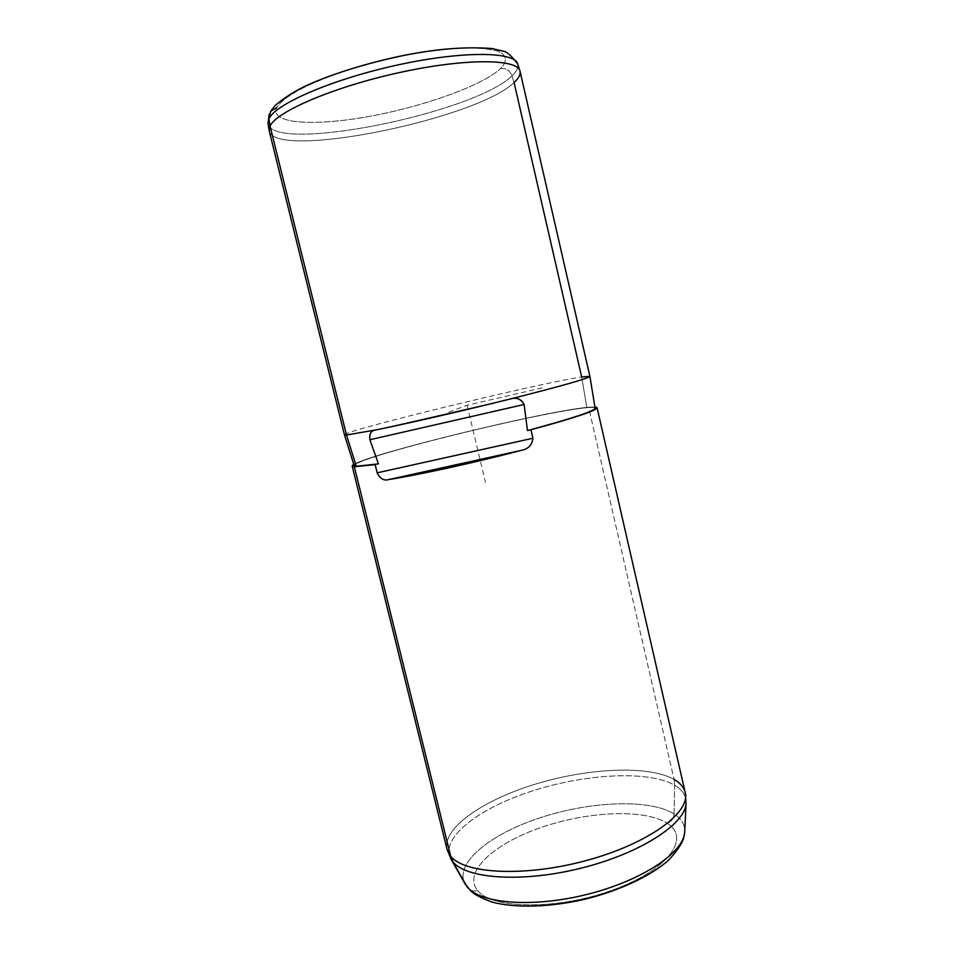 <?xml version="1.0" encoding="UTF-8"?>
<svg xmlns="http://www.w3.org/2000/svg" width="954" height="954" viewBox="0 0 954 954"><rect width="100%" height="100%" fill="white"/><g stroke="black" fill="none" stroke-linecap="round" stroke-linejoin="round"><path stroke-width="0.72" stroke-dasharray="4.77 3.58" d="M520.061 71.347C520.717 74.615 518.726 78.335 514.075 82.521L581.666 376.937L589.894 376.353M344.454 434.833C342.88 430.874 538.104 383.413 581.666 376.937C538.008 383.425 342.14 431.065 344.454 434.857M269.147 130.483L269.195 130.77C274.299 160.379 476.308 119.25 514.075 82.521L511.964 75.819C516.722 71.431 518.654 67.531 517.748 64.133C518.654 67.531 516.722 71.431 511.964 75.819L514.075 82.521C476.475 119.059 275.968 160.105 269.267 131.092M354.149 465.612C350.762 458.683 543.446 411.019 586.853 407.68L581.666 376.937L586.853 407.68C563.766 409.826 499.848 423.302 443.813 437.469C387.718 451.612 344.358 465.373 356.295 466.267M588.618 407.227L594.914 406.988L588.618 407.227C547.369 410.53 372.06 453.09 353.779 464.443C372.06 453.09 547.369 410.53 588.618 407.227L674.073 779.418L588.618 407.227M595.105 408.157C594.843 407.37 592.088 407.203 586.853 407.68C592.207 407.191 594.962 407.37 595.117 408.205M376.293 429.849L509.102 399.273L376.293 429.849M674.073 779.418L674.657 785.214C648.708 770.307 586.555 773.634 533.393 790.616C480.196 807.43 440.199 837.23 450.562 858.338C440.199 837.23 480.196 807.43 533.393 790.616C586.555 773.634 648.708 770.307 674.657 785.214L674.073 779.418C648.732 765.096 588.904 767.934 536.386 783.83C483.869 799.595 442.227 827.833 447.044 849.322C442.227 827.833 483.869 799.595 536.386 783.83C588.904 767.934 648.732 765.096 674.073 779.418C680.214 782.972 683.935 787.36 685.21 792.583M674.657 785.214C680.44 788.612 684.066 792.762 685.532 797.675C684.066 792.762 680.44 788.612 674.657 785.214L674.049 813.917C681.633 818.77 685.175 824.912 684.674 832.353C685.175 824.912 681.633 818.77 674.049 813.917L674.657 785.214M465.457 884.573C453.102 863.978 489.462 834.333 539.773 817.876C590.013 801.229 649.555 798.57 674.049 813.917C673.691 818.52 671.485 821.68 667.418 823.409C690.839 837.839 668.611 869.726 613.303 889.82C558.185 910.164 491.942 909.341 477.632 890.487C473.959 891.632 470.811 890.929 468.211 888.377C470.811 890.929 473.959 891.632 477.632 890.487C462.392 871.956 494.279 843.419 541.264 827.428C588.129 811.234 644.773 808.634 667.418 823.409C644.773 808.634 588.129 811.234 541.264 827.428C494.279 843.419 462.392 871.956 477.632 890.487C491.942 909.341 558.185 910.164 613.303 889.82C668.611 869.726 690.839 837.839 667.418 823.409C671.485 821.68 673.691 818.52 674.049 813.917C649.829 798.748 591.313 801.145 541.407 817.339C491.441 833.367 454.474 862.416 464.705 883.249M511.964 75.819C474.567 113.097 273.249 153.88 268.062 123.615C273.249 153.88 474.567 113.097 511.964 75.819C509.794 70.441 506.037 67.961 500.695 68.39C507.528 61.175 506.92 55.141 498.071 51.266C490.69 49.107 480.458 47.998 467.365 47.927C452.828 48.511 436.515 50.192 418.448 52.995C389.876 58.111 362.52 65.099 336.38 73.947C320.329 79.85 306.747 85.777 295.609 91.715C286.188 97.499 279.892 102.782 276.732 107.563C269.1 123.841 314.045 126.488 368.661 116.519C423.242 106.705 482.533 85.705 500.695 68.39C482.533 85.705 423.242 106.705 368.661 116.519C314.045 126.488 269.1 123.841 276.732 107.563C280.977 100.504 293.641 91.858 313.639 82.819C341.842 70.751 381.445 59.422 418.448 52.995C436.515 50.192 452.828 48.511 467.365 47.927C480.458 47.998 490.69 49.107 498.071 51.266C506.92 55.141 507.528 61.175 500.695 68.39C506.037 67.961 509.794 70.441 511.964 75.819M269.207 114.23L270.65 111.32L276.732 107.563M448.833 412.128L467.09 405.235L543.792 387.539M467.09 405.235L485.491 482.486M508.279 399.476L376.866 429.729"/><path stroke-width="1.43" d="M589.894 376.353C588.535 378.392 561.596 386.036 509.102 399.273C463.239 410.745 407.799 423.481 376.293 429.849L346.493 435.024L270.065 126.095C276.41 111.499 334.58 86.564 400.418 72.349C466.267 58.003 518.308 58.79 520.061 71.347L589.894 376.353M589.906 376.377L595.117 408.205C594.259 411.15 571.708 418.603 527.467 430.552L530.949 429.765C574.606 417.912 596.644 410.554 597.073 407.716L594.914 406.988C603.536 408.145 582.214 415.741 530.949 429.765L527.467 430.552L524.116 404.484C520.944 398.677 515.947 396.936 509.102 399.273C561.322 386.108 588.26 378.476 589.906 376.377L581.666 376.937L514.075 82.521C518.881 78.192 520.848 74.352 519.966 71.025C517.473 58.683 465.111 58.146 399.559 72.528C334.019 86.79 276.398 111.57 270.065 126.095L346.493 435.024L344.454 434.833L346.493 435.024L356.295 466.267L354.149 465.612L344.454 434.857L269.267 131.092L270.065 126.095L268.921 118.845C275.169 104.058 332.469 79.122 397.699 64.967C462.94 50.681 515.172 51.528 517.748 64.133C515.172 51.528 462.94 50.681 397.699 64.967C332.469 79.122 275.169 104.058 268.921 118.845L270.065 126.095L269.195 130.77M354.339 466.768C351.656 466.578 351.466 465.802 353.779 464.443L352.181 466.053L354.339 466.768L450.693 856.251L447.044 849.322L450.693 856.251L354.339 466.768L375.161 464.622L354.339 466.768M378.452 463.882L356.295 466.267L378.452 463.882L369.902 439.734L378.452 463.882M356.295 466.267L346.493 435.024L376.293 429.849C371.368 430.23 369.234 433.533 369.902 439.734L524.116 404.484L527.467 430.552C572.042 418.508 594.592 411.043 595.105 408.157M521.134 450.407L388.493 479.623C383.818 480.935 380.05 478.669 377.176 472.826L532.928 438.244C532.129 445.089 528.194 449.143 521.134 450.407C475.581 462.451 420.213 474.591 388.493 479.623L521.134 450.407C528.194 449.143 532.129 445.089 532.928 438.244L377.176 472.826L375.161 464.622L377.176 472.826C380.05 478.669 383.818 480.935 388.493 479.623C420.213 474.591 475.581 462.451 521.134 450.407M530.949 429.765L532.928 438.244L530.949 429.765M524.116 404.484L369.902 439.734C369.138 434.022 370.915 430.803 375.22 430.099L376.293 429.849C407.799 423.481 463.239 410.745 509.102 399.273L510.676 398.927C516.925 397.186 521.409 399.046 524.116 404.484M597.073 407.716L685.21 792.583C690.744 812.283 648.839 843.443 587.425 860.222C526.095 877.179 464.598 874.079 450.693 856.251L452.888 861.796L450.562 858.338L452.888 861.796L450.693 856.251C464.598 874.079 526.095 877.179 587.425 860.222C648.839 843.443 690.744 812.283 685.21 792.583C683.935 787.36 680.214 782.972 674.073 779.418M685.532 797.675L686.057 803.662C684.936 824.268 640.051 853.484 581.284 868.116C522.565 882.891 466.327 878.896 452.888 861.796C466.327 878.896 522.565 882.891 581.284 868.116C640.051 853.484 684.936 824.268 686.057 803.662L685.532 797.675M464.705 883.249L470.847 891.096C474.949 894.828 482.211 898.549 492.646 902.245C516.162 908.303 550.076 907.171 584.659 899.312C619.086 890.762 649.912 876.499 668.241 860.496C676.577 851.731 681.705 844.278 683.613 838.149L684.674 832.353C683.529 852.721 641.78 880.745 587.259 894.351C532.773 908.101 480.16 903.665 467.031 886.755L452.888 861.796L467.031 886.755C480.16 903.665 532.773 908.101 587.259 894.351C641.78 880.745 683.529 852.721 684.674 832.353L686.057 803.662L685.21 792.583M268.062 123.615L268.921 118.845L268.062 123.615L269.147 130.483M276.732 107.563L270.65 111.32L268.921 118.845L270.65 111.32L275.062 105.56C284.042 97.845 294.869 91 307.546 85.037C333.351 73.434 369.758 62.248 405.82 54.986C430.934 50.24 459.756 46.174 492.216 48.535L503.736 51.313C506.765 51.599 511.404 55.785 517.664 63.846M510.676 398.927L508.279 399.476M376.866 429.729L375.22 430.099M465.457 884.573L451.278 859.59L447.044 849.322L352.181 466.053M517.748 64.133L519.882 70.751M269.207 114.23L268.014 123.281"/></g></svg>

